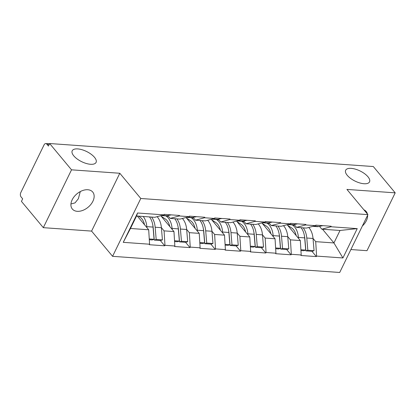 <?xml version="1.0" encoding="UTF-8"?>
<svg xmlns="http://www.w3.org/2000/svg" width="416" height="416" viewBox="0 0 416 416"><rect width="100%" height="100%" fill="white"/><g stroke="black" fill="none" stroke-linecap="round" stroke-linejoin="round"><path stroke-width="0.62" d="M347.23 175.313A13.27 5.652 -154 0 1 345.67 170.232A13.27 5.652 -154 0 1 355.493 169.182A13.27 5.652 -154 0 1 367.968 176.784A13.27 5.652 -154 0 1 369.528 181.865A13.27 5.652 -154 0 1 359.71 182.92A13.27 5.652 -154 0 1 347.23 175.313M73.778 155.86A13.27 5.652 -154 0 1 72.218 150.784A13.27 5.652 -154 0 1 82.035 149.729A13.27 5.652 -154 0 1 94.51 157.336A13.27 5.652 -154 0 1 96.07 162.417A13.27 5.652 -154 0 1 86.252 163.467A13.27 5.652 -154 0 1 73.778 155.86M80.288 191.578L78.348 198.749L75.031 202.888L70.938 203.975M77.267 211.323A13.27 8.726 -39.8 0 1 72.327 209.019A13.27 8.726 -39.8 0 1 74.183 196.638A13.27 8.726 -39.8 0 1 87.792 189.743A13.27 8.726 -39.8 0 1 92.732 192.046A13.27 8.726 -39.8 0 1 90.875 204.428A13.27 8.726 -39.8 0 1 77.267 211.323M350.886 249.543L366.99 250.687L395.2 192.847L373.313 166.546L49.639 143.525L71.526 169.827L43.316 227.666L91.593 231.098L112.575 256.324L339.7 272.475L367.91 214.635L140.785 198.484L112.575 256.324M43.316 227.666L21.429 201.365L22.662 198.832L21.065 196.914A3.11 1.934 -85.9 0 1 20.8 192.582L44.075 144.856A3.11 1.934 -85.9 0 1 45.796 143.556L49.494 143.822M322.52 229.226L333.939 242.949L342.924 257.962L357.235 228.623L330.907 226.751L331.157 226.242L315.765 225.15L315.52 225.654L306.41 228.082L296.53 227.375L294.2 224.578M342.924 257.962L316.597 256.09L316.352 256.594L311.948 251.3M287.118 224.692L300.326 240.557L301.21 254.998L300.96 255.502L316.352 256.594M301.21 254.998L291.325 254.29L291.08 254.8L286.676 249.506M261.851 222.893L275.054 238.763L275.938 253.198L275.688 253.703L291.08 254.8M275.938 253.198L266.053 252.496L265.808 253.001L261.404 247.707M236.579 221.094L249.782 236.964L250.666 251.399L250.416 251.909L265.808 253.001M250.666 251.399L240.781 250.697L240.536 251.202L236.132 245.908M211.307 219.3L224.51 235.165L225.394 249.605L225.144 250.11L240.536 251.202M225.394 249.605L215.509 248.898L215.264 249.408L210.86 244.114M186.035 217.5L199.238 233.371L200.122 247.806L199.872 248.31L215.264 249.408M200.122 247.806L190.237 247.104L189.992 247.608L185.588 242.315M160.763 215.701L173.966 231.572L174.85 246.007L174.6 246.516L189.992 247.608M174.85 246.007L164.965 245.305L164.72 245.809L160.316 240.516M137.275 216.05L148.694 229.772L149.578 244.213L149.328 244.717L164.72 245.809M149.578 244.213L123.25 242.341L137.561 212.997L163.888 214.869L154.778 217.298L136.552 215.998L130.468 228.478L148.694 229.772M315.52 225.654L305.635 224.952L305.885 224.448L290.493 223.35L290.248 223.855L280.363 223.153L280.613 222.648L265.221 221.551L264.976 222.061L255.091 221.359L255.341 220.849L239.949 219.757L239.704 220.262L229.819 219.56L230.069 219.055L214.677 217.958L214.432 218.462L204.547 217.76L204.797 217.256L189.405 216.159L189.16 216.668L179.275 215.966L179.525 215.457L164.133 214.365L163.888 214.869M287.747 236.616L290.441 239.855L300.326 240.557M290.441 239.855L291.325 254.29M305.635 224.952L296.53 227.375M262.475 234.816L265.169 238.056L275.054 238.763M290.248 223.855L281.138 226.283L271.258 225.581L268.928 222.784M265.169 238.056L266.053 252.496M280.363 223.153L271.258 225.581M237.203 233.022L239.897 236.262L249.782 236.964M264.976 222.061L255.866 224.484L245.986 223.782L243.656 220.984M239.897 236.262L240.781 250.697M255.091 221.359L245.986 223.782M211.931 231.223L214.625 234.463L224.51 235.165M239.704 220.262L230.594 222.69L220.714 221.983L218.384 219.185M214.625 234.463L215.509 248.898M229.819 219.56L220.714 221.983M186.659 229.424L189.353 232.664L199.238 233.371M214.432 218.462L205.322 220.891L195.442 220.189L193.112 217.391M189.353 232.664L190.237 247.104M204.547 217.76L195.442 220.189M161.387 227.63L164.081 230.87L173.966 231.572M189.16 216.668L180.05 219.092L170.17 218.39L167.84 215.592M164.081 230.87L164.965 245.305M179.275 215.966L170.17 218.39M49.26 144.305L46.81 144.128L48.407 146.052L49.639 143.525M46.81 144.128A3.11 1.934 -85.9 0 0 45.796 143.556M130.468 228.478L123.25 242.341M137.561 212.997L136.552 215.998M395.2 192.847L346.923 189.415L367.91 214.635M91.593 231.098L119.803 173.259L71.526 169.827M119.803 173.259L140.785 198.484M313.019 238.415L315.713 241.654L333.939 242.949L340.023 230.469L321.802 229.174L319.472 226.377M315.713 241.654L316.597 256.09M330.907 226.751L321.802 229.174M357.235 228.623L340.023 230.469M363.891 209.804A13.27 8.726 -39.8 0 1 366.184 211.494A13.27 8.726 -39.8 0 1 367.432 214.063M367.598 215.275A13.27 8.726 -39.8 0 1 362.383 225.971M157.092 216.679A17.004 10.572 94.1 0 1 157.617 217.266A17.004 10.572 94.1 0 1 161.392 227.677L162.427 239.907L160.503 240.531L154.263 240.089L156.187 239.46L162.427 239.907M152.792 225.051A13.894 8.637 94.1 0 1 153.228 227.859L154.263 240.089M138.486 216.138L140.072 217.183A13.894 8.637 94.1 0 1 141.804 218.759A13.894 8.637 94.1 0 1 144.513 224.754M149.302 239.736L152.157 239.938L154.081 239.314L149.256 238.971M149.469 216.918A17.004 10.572 94.1 0 1 153.046 227.084L154.081 239.314M143.234 216.476A17.004 10.572 94.1 0 1 146.812 226.642L146.895 227.609M161.304 215.556L165.376 215.847A17.004 10.572 -85.9 0 0 167.222 215.722L171.298 214.874M151.575 217.069A17.004 10.572 94.1 0 1 155.152 227.235L156.187 239.46M163.992 214.651L165.058 214.427M182.364 218.478A17.004 10.572 94.1 0 1 182.889 219.066A17.004 10.572 94.1 0 1 186.664 229.476L187.699 241.701L185.775 242.33L179.535 241.883L181.459 241.259L187.699 241.701M178.064 226.85A13.894 8.637 94.1 0 1 178.5 229.658L179.535 241.883M165.833 215.862L166.192 216.102A17.004 10.572 94.1 0 1 168.308 218.031A17.004 10.572 94.1 0 1 172.084 228.436L172.167 229.408M161.221 216.258L165.344 218.982A13.894 8.637 94.1 0 1 167.076 220.558A13.894 8.637 94.1 0 1 169.785 226.548M174.574 241.53L177.429 241.732L179.353 241.108L174.528 240.765M174.741 218.717A17.004 10.572 94.1 0 1 178.318 228.883L179.353 241.108M186.576 217.355L190.648 217.646A17.004 10.572 -85.9 0 0 192.494 217.516L196.57 216.668M176.847 218.863A17.004 10.572 94.1 0 1 180.424 229.029L181.459 241.259M189.264 216.45L190.33 216.226M207.636 220.277A17.004 10.572 94.1 0 1 208.161 220.865A17.004 10.572 94.1 0 1 211.936 231.27L212.971 243.5L211.047 244.124L204.807 243.682L206.731 243.058L212.971 243.5M203.336 228.649A13.894 8.637 94.1 0 1 203.772 231.452L204.807 243.682M191.105 217.662L191.459 217.896A17.004 10.572 94.1 0 1 193.58 219.825A17.004 10.572 94.1 0 1 197.356 230.235L197.439 231.208M186.493 218.052L190.616 220.782A13.894 8.637 94.1 0 1 192.348 222.357A13.894 8.637 94.1 0 1 195.057 228.348M199.846 243.329L202.701 243.532L204.625 242.908L199.8 242.564M200.013 220.511A17.004 10.572 94.1 0 1 203.59 230.677L204.625 242.908M211.848 219.154L215.92 219.445A17.004 10.572 -85.9 0 0 217.766 219.315L221.842 218.468M202.119 220.662A17.004 10.572 94.1 0 1 205.696 230.828L206.731 243.058M214.536 218.244L215.602 218.026M232.908 222.071A17.004 10.572 94.1 0 1 233.433 222.659A17.004 10.572 94.1 0 1 237.208 233.069L238.243 245.3L236.319 245.924L230.079 245.482L232.003 244.852L238.243 245.3M228.608 230.443A13.894 8.637 94.1 0 1 229.044 233.251L230.079 245.482M216.377 219.461L216.731 219.695A17.004 10.572 94.1 0 1 218.852 221.624A17.004 10.572 94.1 0 1 222.628 232.034L222.711 233.002M211.765 219.851L215.888 222.576A13.894 8.637 94.1 0 1 217.62 224.151A13.894 8.637 94.1 0 1 220.329 230.147M225.118 245.128L227.973 245.331L229.897 244.707L225.072 244.364M225.285 222.31A17.004 10.572 94.1 0 1 228.862 232.476L229.897 244.707M237.115 220.953L241.192 221.239A17.004 10.572 -85.9 0 0 243.038 221.114L247.114 220.267M227.391 222.461A17.004 10.572 94.1 0 1 230.968 232.627L232.003 244.852M239.808 220.043L240.874 219.82M258.18 223.87A17.004 10.572 94.1 0 1 258.705 224.458A17.004 10.572 94.1 0 1 262.48 234.868L263.515 247.094L261.591 247.723L255.351 247.276L257.275 246.652L263.515 247.094M253.88 232.242A13.894 8.637 94.1 0 1 254.316 235.05L255.351 247.276M241.649 221.255L242.003 221.494A17.004 10.572 94.1 0 1 244.124 223.423A17.004 10.572 94.1 0 1 247.9 233.828L247.983 234.801M237.037 221.65L241.16 224.375A13.894 8.637 94.1 0 1 242.892 225.95A13.894 8.637 94.1 0 1 245.601 231.941M250.39 246.922L253.245 247.125L255.169 246.501L250.344 246.158M250.557 224.11A17.004 10.572 94.1 0 1 254.134 234.276L255.169 246.501M262.387 222.747L266.464 223.038A17.004 10.572 -85.9 0 0 268.31 222.908L272.386 222.061M252.663 224.255A17.004 10.572 94.1 0 1 256.24 234.421L257.275 246.652M265.08 221.842L266.146 221.619M283.452 225.67A17.004 10.572 94.1 0 1 283.977 226.257A17.004 10.572 94.1 0 1 287.752 236.662L288.787 248.893L286.863 249.517L280.623 249.075L282.547 248.451L288.787 248.893M279.152 234.042A13.894 8.637 94.1 0 1 279.588 236.844L280.623 249.075M266.921 223.054L267.275 223.288A17.004 10.572 94.1 0 1 269.396 225.217A17.004 10.572 94.1 0 1 273.172 235.628L273.255 236.6M262.309 223.444L266.432 226.174A13.894 8.637 94.1 0 1 268.164 227.75A13.894 8.637 94.1 0 1 270.873 233.74M275.662 248.721L278.517 248.924L280.441 248.3L275.616 247.957M275.829 225.904A17.004 10.572 94.1 0 1 279.406 236.07L280.441 248.3M287.659 224.546L291.736 224.838A17.004 10.572 -85.9 0 0 293.582 224.708L297.658 223.86M277.935 226.054A17.004 10.572 94.1 0 1 281.512 236.22L282.547 248.451M290.352 223.636L291.418 223.418M308.724 227.464A17.004 10.572 94.1 0 1 309.249 228.051A17.004 10.572 94.1 0 1 313.024 238.462L314.059 250.692L312.135 251.316L305.895 250.874L307.819 250.245L314.059 250.692M304.424 235.836A13.894 8.637 94.1 0 1 304.86 238.644L305.895 250.874M292.193 224.853L292.547 225.087A17.004 10.572 94.1 0 1 294.668 227.016A17.004 10.572 94.1 0 1 298.444 237.427L298.527 238.394M287.581 225.243L291.704 227.968A13.894 8.637 94.1 0 1 293.436 229.544A13.894 8.637 94.1 0 1 296.145 235.539M300.934 250.52L303.789 250.723L305.713 250.099L300.888 249.756M301.101 227.703A17.004 10.572 94.1 0 1 304.678 237.869L305.713 250.099M312.931 226.346L317.008 226.632A17.004 10.572 -85.9 0 0 318.854 226.507L322.93 225.659M303.207 227.854A17.004 10.572 94.1 0 1 306.784 238.02L307.819 250.245M315.624 225.436L316.69 225.212M146.812 226.642L153.046 227.084M155.152 227.235L161.392 227.677M162.068 215.353L167.222 215.722M166.192 216.102L168.392 216.258M172.084 228.436L178.318 228.883M180.424 229.029L186.664 229.476M187.34 217.152L192.494 217.516M191.459 217.896L193.664 218.052M197.356 230.235L203.59 230.677M205.696 230.828L211.936 231.27M212.612 218.951L217.766 219.315M216.731 219.695L218.936 219.851M222.628 232.034L228.862 232.476M230.968 232.627L237.208 233.069M237.884 220.745L243.038 221.114M242.003 221.494L244.208 221.65M247.9 233.828L254.134 234.276M256.24 234.421L262.48 234.868M263.156 222.544L268.31 222.908M267.275 223.288L269.48 223.444M273.172 235.628L279.406 236.07M281.512 236.22L287.752 236.662M288.428 224.344L293.582 224.708M292.547 225.087L294.752 225.243M298.444 237.427L304.678 237.869M306.784 238.02L313.024 238.462M313.7 226.138L318.854 226.507"/></g></svg>
